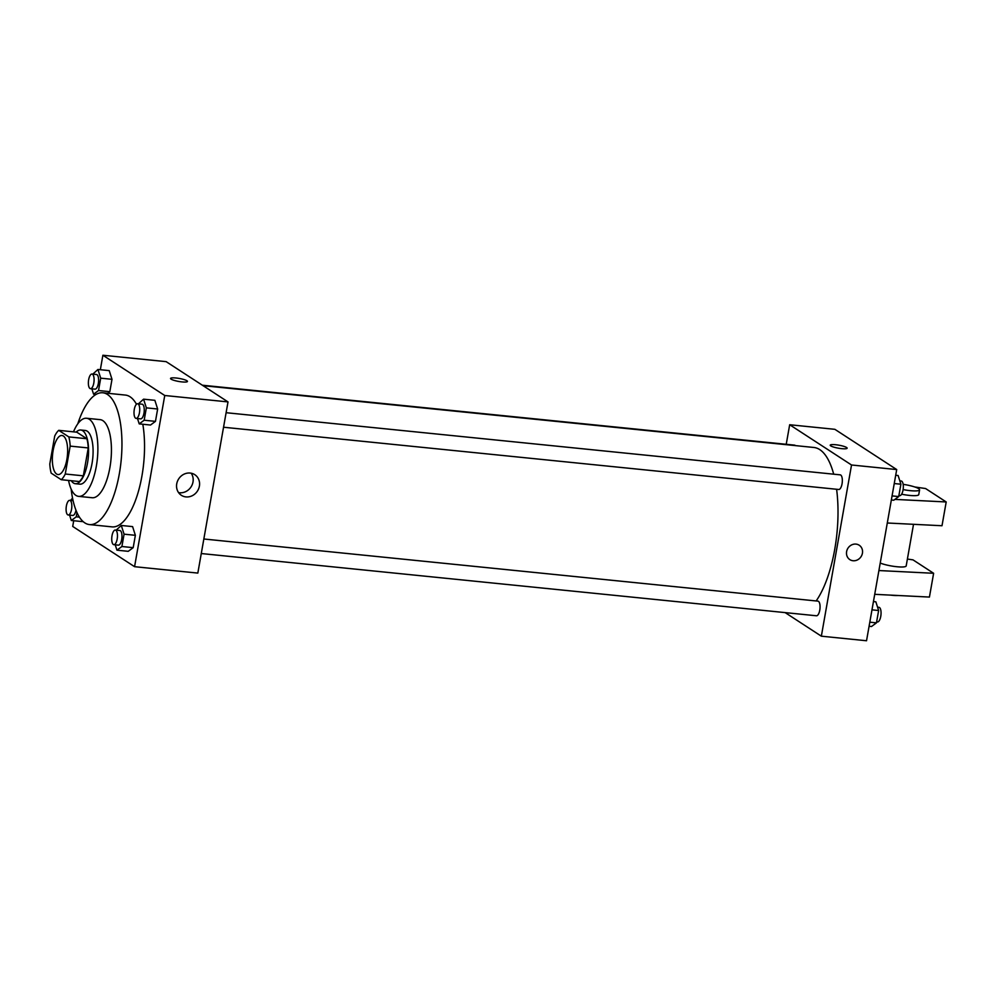 <?xml version="1.0" encoding="UTF-8"?>
<svg xmlns="http://www.w3.org/2000/svg" width="996" height="996" viewBox="0 0 996 996"><rect width="100%" height="100%" fill="white"/><g stroke="black" fill="none" stroke-linecap="round" stroke-linejoin="round"><path stroke-width="1.49" d="M56.635 474.046A19.621 7.42 95.8 0 1 52.825 452.408A19.621 7.42 95.8 0 1 61.964 435.501A19.621 7.42 95.8 0 1 67.379 455.77A19.621 7.42 95.8 0 1 58.017 474.557A19.621 7.42 95.8 0 1 56.635 474.046M65.263 474.009L70.181 446.108A26.357 9.972 95.8 0 0 68.811 436.908L58.727 430.347A26.357 9.972 95.8 0 0 54.718 436.049L49.8 463.949A26.357 9.972 95.8 0 0 51.182 473.15L61.266 479.711A26.357 9.972 95.8 0 0 65.263 474.009L83.34 475.839L88.258 447.939L70.181 446.108M83.34 475.839A26.357 9.972 95.8 0 1 79.331 481.541L61.266 479.711M88.258 447.939A26.357 9.972 95.8 0 0 86.876 438.738L76.792 432.177L58.727 430.347M71.289 480.719A26.979 10.209 -84.2 0 0 75.347 483.707A26.979 10.209 -84.2 0 0 88.221 457.886A26.979 10.209 -84.2 0 0 80.788 430.011A26.979 10.209 -84.2 0 0 76.206 432.115M80.788 430.011L85.295 430.471A26.979 10.209 95.8 0 1 92.74 458.347A26.979 10.209 95.8 0 1 79.867 484.156L75.347 483.707M86.876 438.738L68.811 436.908M68.562 480.446A39.255 14.853 -84.2 0 0 78.634 496.369A39.255 14.853 -84.2 0 0 97.359 458.807A39.255 14.853 -84.2 0 0 86.54 418.258A39.255 14.853 -84.2 0 0 73.48 431.841M78.634 496.369L92.192 497.739A39.255 14.853 -84.2 0 0 110.917 460.177A39.255 14.853 -84.2 0 0 100.086 419.64L86.54 418.258M71.177 489.148A66.234 25.062 -84.2 0 0 89.466 524.581A66.234 25.062 -84.2 0 0 121.076 461.21A66.234 25.062 -84.2 0 0 102.812 392.785A66.234 25.062 -84.2 0 0 77.788 423.835M102.812 392.785L125.396 395.076A66.234 25.062 95.8 0 1 136.464 404.227M142.814 424.246A66.234 25.062 95.8 0 1 137.921 493.12A66.234 25.062 95.8 0 1 112.062 526.872L89.466 524.581M91.856 388.838L93.574 394.179L98.529 390.519L109.821 391.665L107.643 393.271L109.821 391.665L112 379.314L109.224 370.624L97.932 369.479L92.802 374.135M137.498 418.532L139.216 423.885L150.508 425.031L155.463 421.37L157.642 409.007L154.866 400.317L143.573 399.172L138.432 403.828M73.716 520.721L72.708 526.436L134.572 566.687L164.751 395.499L102.887 355.248L100.347 369.715M82.593 521.618L71.301 520.485L76.256 516.824L76.991 512.641M115.237 544.824L116.943 550.178L128.235 551.323L133.19 547.663L135.369 535.313L132.593 526.61L121.3 525.477L116.171 530.133M134.572 566.687L197.831 573.086L228.009 401.911L166.145 361.648L102.887 355.248M228.009 401.911L164.751 395.499M185.966 496.904A12.301 11.18 -56.9 0 1 181.359 495.298A12.301 11.18 -56.9 0 1 178.695 478.889A12.301 11.18 -56.9 0 1 194.78 474.669A12.301 11.18 -56.9 0 1 198.665 488.7A12.301 11.18 -56.9 0 1 185.966 496.904M171.1 379.152A8.591 1.519 -170 0 1 170.553 378.455A8.591 1.519 -170 0 1 179.268 378.455A8.591 1.519 -170 0 1 187.46 381.443A8.591 1.519 -170 0 1 180.401 381.717A8.591 1.519 -170 0 1 171.1 379.152M170.553 378.455A8.591 1.519 -170 0 1 179.268 378.455A8.591 1.519 -170 0 1 187.46 381.443M191.182 473.212A12.301 11.18 -56.9 0 1 191.332 486.446A12.301 11.18 -56.9 0 1 179.566 492.746A12.301 11.18 -56.9 0 1 178.558 492.597M203.06 385.676L813.906 447.478A83.403 31.561 95.8 0 1 833.689 474.183M836.603 489.273A83.403 31.561 95.8 0 1 816.16 600.949M201.267 553.539L816.459 615.777A7.358 2.789 -84.2 0 0 819.882 609.44A7.358 2.789 -84.2 0 0 818.451 601.323A7.358 2.789 -84.2 0 0 817.94 601.136L203.831 538.998M202.375 385.215L794.571 445.137A7.358 2.789 95.8 0 1 795.406 445.61M226.104 412.705L840.201 474.843A7.358 2.789 95.8 0 1 842.243 482.438A7.358 2.789 95.8 0 1 838.719 489.484L223.54 427.234M785.134 612.602L821.351 636.183L851.53 464.995L789.679 424.744L786.23 444.291M821.351 636.183L866.532 640.752L896.711 469.564L834.86 429.313L789.679 424.744M841.682 448.648A8.591 1.519 -170 0 1 830.216 445.2A8.591 1.519 -170 0 1 838.943 445.2A8.591 1.519 -170 0 1 847.135 448.188A8.591 1.519 -170 0 1 841.682 448.648M896.711 469.564L851.53 464.995M847.135 448.188A8.591 1.519 10 0 0 838.943 445.2A8.591 1.519 10 0 0 830.216 445.2M849.825 559.615A8.591 7.806 123.1 0 0 862.424 553.216A8.591 7.806 -56.9 0 1 849.837 559.615A8.591 7.806 -56.9 0 1 847.982 548.161A8.591 7.806 -56.9 0 1 859.199 545.223A8.591 7.806 -56.9 0 1 862.424 553.216A8.591 7.806 123.1 0 0 859.199 545.223M894.894 499.394L946.2 501.959L942.004 525.739L887.299 523M880.227 563.051A14.716 2.615 10 0 0 896.176 566.662A14.716 2.615 10 0 0 906.186 565.927L913.519 524.307M878.908 570.546L933.626 573.285L913.008 559.864L907.393 559.055M874.712 594.326L929.43 597.065L933.626 573.285M890.486 595.11A14.716 2.615 10 0 0 898.019 595.496M901.629 494.203A14.716 2.615 10 0 0 918.76 494.601L919.594 489.845A14.716 2.615 -170 0 1 903.111 489.584M946.2 501.959L925.583 488.538L914.814 486.982M903.148 484.342A14.716 2.615 -170 0 1 919.594 489.845M116.943 550.178L121.898 546.518L124.077 534.167L121.3 525.477M115.337 530.046L119.856 530.507A7.358 2.789 95.8 0 1 121.886 538.101A7.358 2.789 95.8 0 1 118.375 545.148L113.855 544.688A7.358 2.789 95.8 0 1 113.345 544.501A7.358 2.789 95.8 0 1 111.913 536.383A7.358 2.789 95.8 0 1 115.337 530.046A7.358 2.789 95.8 0 1 117.366 537.653A7.358 2.789 95.8 0 1 113.855 544.688M128.235 551.323L133.19 547.663L121.898 546.518M133.19 547.663L135.369 535.313L124.077 534.167M135.369 535.313L132.593 526.61M139.216 423.885L144.171 420.225L146.35 407.862L143.573 399.172M137.61 403.754L142.129 404.202A7.358 2.789 95.8 0 1 144.159 411.809A7.358 2.789 95.8 0 1 140.648 418.855L136.128 418.395A7.358 2.789 95.8 0 1 135.618 418.208A7.358 2.789 95.8 0 1 134.186 410.091A7.358 2.789 95.8 0 1 137.61 403.754A7.358 2.789 95.8 0 1 139.639 411.348A7.358 2.789 95.8 0 1 136.128 418.395M150.508 425.031L155.463 421.37L144.171 420.225M155.463 421.37L157.642 409.007L146.35 407.862M157.642 409.007L154.866 400.317M72.546 498.075L70.529 500.428M69.596 515.131L71.301 520.485M75.982 510.238A7.358 2.789 95.8 0 1 72.745 515.442L68.226 514.994A7.358 2.789 95.8 0 1 67.703 514.808A7.358 2.789 95.8 0 1 66.271 506.69A7.358 2.789 95.8 0 1 69.708 500.353A7.358 2.789 95.8 0 1 71.737 507.948A7.358 2.789 95.8 0 1 68.226 514.994M79.431 517.136L76.256 516.824M98.529 390.519L100.708 378.169L97.932 369.479M91.968 374.048L96.488 374.508A7.358 2.789 95.8 0 1 98.517 382.115A7.358 2.789 95.8 0 1 95.006 389.15L90.487 388.689A7.358 2.789 95.8 0 1 89.976 388.502A7.358 2.789 95.8 0 1 88.544 380.385A7.358 2.789 95.8 0 1 91.968 374.048A7.358 2.789 95.8 0 1 93.998 381.655A7.358 2.789 95.8 0 1 90.487 388.689M96.027 394.428L93.574 394.179M109.821 391.665L112 379.314L100.708 378.169M112 379.314L109.224 370.624M869.085 626.285L871.5 626.521L876.455 622.861L878.634 610.511L875.858 601.821L873.442 601.572M876.455 622.861L869.807 622.189M878.634 610.511L871.986 609.838M877.563 607.162L878.933 607.311A7.358 2.789 95.8 0 1 880.962 614.906A7.358 2.789 95.8 0 1 877.451 621.952L876.629 621.865M891.358 499.98L893.761 500.229L898.716 496.568L900.894 484.218L898.118 475.515L895.715 475.279M898.716 496.568L892.08 495.896M900.894 484.218L894.259 483.546M899.836 480.869L901.206 481.006A7.358 2.789 95.8 0 1 903.235 488.613A7.358 2.789 95.8 0 1 899.724 495.647L898.902 495.572M73.094 500.689L69.708 500.353"/></g></svg>
